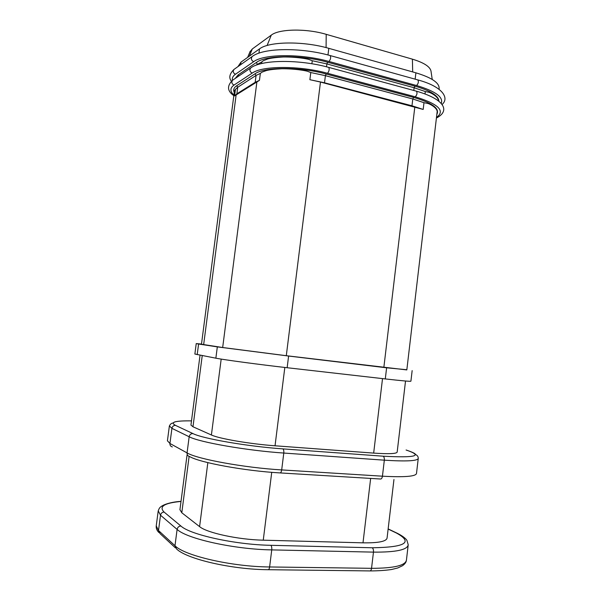 <?xml version="1.0" encoding="UTF-8"?>
<svg xmlns="http://www.w3.org/2000/svg" width="601" height="601" viewBox="0 0 601 601"><rect width="100%" height="100%" fill="white"/><g stroke="black" fill="none" stroke-linecap="round" stroke-linejoin="round"><path stroke-width="0.9" d="M326.508 66.801L326.869 63.924L312.265 60.739L308.884 59.439C306.345 58.718 296.458 56.885 283.454 56.975C276.505 57.365 271.299 58.027 267.843 58.951L263.403 60.656L261.833 61.895L261.615 63.556M312.265 60.739L311.889 63.759M436.844 114.355C439.924 108.503 432.187 102.861 413.638 97.415L326.17 74.006L325.404 75.673L310.785 72.548L309.883 79.7L320.476 82.044L423.187 109.442L423.99 102.696L427.957 103.492C430.834 104.341 438.144 108.653 437.077 112.372L406.824 369.923L286.294 355.702L222.67 347.521L201.47 344.238L234.458 90.819M310.785 72.548L307.396 71.256C304.857 70.535 294.963 68.717 281.959 68.739C275.01 69.077 269.804 69.686 266.356 70.557L261.916 72.188L260.353 73.397L259.452 80.361L255.177 82.329L236.877 93.801L234.585 95.905L259.452 80.361M439.061 89.226L439.121 88.708C439.594 82.946 431.856 77.649 415.907 72.826L328.807 48.335C303.235 40.86 268.857 41.394 259.482 48.914L240.993 62.128L237.996 66.538M431.007 71.188L430.977 70.993C429.933 66.553 423.743 62.609 412.399 59.161L326.2 34.332C306.052 28.3 279.037 28.856 271.276 35.128L252.27 48.989L249.866 52.032M260.353 73.397L256.064 75.425L237.726 87.258L235.427 89.421L234.585 95.905M235.427 89.421L234.48 90.608M438.399 100.758C438.565 96.971 431.315 92.945 428.979 92.284L425.305 91.547L425.027 93.899M423.187 109.442L411.978 105.784L324.517 82.795L309.883 79.7M405.525 381.019L397.178 452.027C396.78 453.778 388.937 454.131 373.664 453.101L275.04 445.784C250.339 444.034 218.899 438.632 211.402 434.989L192.981 426.77L190.945 425.05M201.493 344.042L196.226 343.592L198.593 344.02L217.322 346.882L288.608 356.04L386.616 367.804L406.847 369.728M412.151 370.607L410.911 381.192C410.678 381.575 402.137 380.816 385.294 378.923L287.15 367.722C259.692 364.612 224.316 359.864 215.864 358.188L194.867 354.042L196.226 343.592M393.955 479.5L387.082 537.985C386.481 541.441 378.45 543.056 362.996 542.838L263.253 540.179C238.251 539.683 206.797 532.839 199.592 526.626L181.795 512.758L179.939 509.648M256.928 81.638L222.67 347.521M286.294 355.702L320.476 82.044M261.833 61.895L255.38 65.486M257.446 64.728L256.469 62.406L238.109 74.922L239.07 75.846M438.918 101.178C438.602 95.739 430.624 90.728 414.975 86.161L327.635 62.241C301.319 54.751 265.995 55.082 256.469 62.406M327.635 62.241L326.869 63.924L414.127 87.738L413.804 90.473M441.224 103.447C443.651 97.137 435.425 91.157 416.538 85.507L328.987 61.475C301.116 53.519 263.659 53.902 253.69 61.67L235.457 74.246C232.903 76.042 231.896 78.07 232.437 80.339M238.109 74.922L235.231 78.438M416.538 85.507C418.386 83.629 418.814 81.759 417.823 79.91L417.597 79.843M235.457 74.246C233.196 73.089 232.692 71.489 233.954 69.446L234.525 69.04M253.69 61.67C251.331 60.438 250.805 58.748 252.12 56.592L252.713 56.171M328.987 61.475C330.625 59.424 331.046 57.463 330.25 55.585L330.054 55.532M327.981 54.976L328.807 48.335M258.933 53.166L259.482 48.914M240.655 64.698L240.993 62.128M415.148 79.167L415.907 72.826M412.692 71.925L412.399 59.161M249.362 56.148L252.27 48.989M267.092 45.503L271.276 35.128M326.088 47.599L326.2 34.332M203.656 344.628L236.163 94.627M414.975 86.161L414.127 87.738L425.305 91.547M414.833 106.835L383.851 367.414M169.384 425.921L171.924 428.348L189.165 436.762L187.061 452.899L169.933 443.485L167.431 440.766M172.359 446.926C170.654 446.483 169.843 445.333 169.933 443.485L171.924 428.348C172.367 426.402 173.554 425.403 175.469 425.365L192.913 433.569C202.575 438.617 247.642 446.445 282.823 448.879L383.04 456.189C415.862 457.939 423.54 455.881 406.081 450.006L407.027 450.299M192.913 433.569C190.885 433.622 189.638 434.688 189.165 436.762C199.141 442.208 246.688 450.57 283.785 453.049L384.332 460.178L382.439 476.195L281.689 469.914C244.509 467.773 196.963 459.021 187.061 452.899C186.971 454.874 187.828 456.084 189.631 456.55C199.472 462.552 244.464 470.906 279.878 472.904C280.735 473.017 281.336 472.025 281.689 469.914L283.785 453.049C283.965 450.825 283.649 449.435 282.823 448.879M383.04 456.189C384.039 456.73 384.475 458.06 384.332 460.178C406.501 461.583 417.808 460.975 418.258 458.345C418.243 456.7 417.44 455.475 415.839 454.679C414.735 454.491 417.703 453.875 406.088 450.006M418.228 458.586L416.508 473.4C416.012 476.458 404.653 477.389 382.439 476.195C382.101 478.193 381.417 479.132 380.395 479.005L280.239 472.927M167.409 440.909L169.362 426.079C170.211 424.216 171.345 423.217 172.78 423.081L174.816 421.917C177.851 421.106 183.41 420.753 191.494 420.873C175.079 420.685 169.737 422.18 175.469 425.365M382.521 378.6L373.664 453.101M275.04 445.784L284.821 367.459M221.183 359.097L211.402 434.989M192.981 426.77L202.236 355.597M197.203 354.643L198.593 344.02M217.322 346.882L215.864 358.188M287.15 367.722L288.608 356.04M386.616 367.804L385.294 378.923M158.228 510.827L160.512 515.222L177.107 529.406L174.981 545.723L158.506 530.525L156.237 525.89M175.394 547.864L160.039 533.598L158.506 530.525L160.512 515.222C160.97 513.246 162.165 512.195 164.103 512.075L180.893 526.018C190.134 534.74 235.209 544.709 270.826 545.31L372.207 547.766C405.465 547.308 413.518 542.387 396.375 532.997L388.133 529.053M180.893 526.018C178.85 526.16 177.58 527.287 177.107 529.406C186.633 538.714 234.187 549.352 271.742 549.892L373.461 552.124L371.546 568.321L269.624 566.961C231.978 566.758 184.432 555.722 174.981 545.723L176.604 548.991C186.768 559.073 231.701 569.485 268.001 569.703C268.775 569.808 269.316 568.892 269.624 566.961L271.742 549.892C271.93 547.624 271.629 546.091 270.826 545.31M372.207 547.766C373.191 548.51 373.612 549.968 373.461 552.124C395.901 552.304 407.493 549.847 408.222 544.746L406.952 540.442C406.787 540.126 405.119 537.151 396.84 533.057L396.375 532.997M408.162 545.212L406.456 559.959C405.675 565.496 394.038 568.283 371.546 568.321C371.253 570.154 370.644 571.025 369.72 570.92L268.362 569.71M397.667 533.455L388.148 528.91M181.006 501.444C164.276 503.007 158.641 506.545 164.103 512.075M370.652 478.411L362.996 542.838M263.253 540.179L271.727 472.326M207.841 462.635L199.592 526.626M181.795 512.758L189.12 456.422M436.484 117.45C445.559 110.832 438.46 103.95 415.201 96.791L327.522 73.277C299.606 65.501 262.141 65.674 252.217 73.089L234.044 85.064C229.935 87.964 229.89 91.314 233.894 95.116M326.17 74.006C299.809 66.688 264.485 66.824 254.997 73.803L236.704 85.733C233.827 87.663 233.008 89.887 234.247 92.404M415.201 96.791C417.056 94.928 417.477 93.065 416.463 91.194L416.23 91.134M234.044 85.064C231.768 83.907 231.272 82.299 232.572 80.241L233.173 79.835M252.217 73.089C249.828 71.85 249.317 70.144 250.67 67.988L251.301 67.56M327.522 73.277C329.16 71.249 329.573 69.28 328.762 67.395L328.567 67.342M254.997 73.803L256.064 75.425L255.177 82.329M324.517 82.795L325.404 75.673L412.789 98.977L411.978 105.784M413.638 97.415L412.789 98.977L423.99 102.696M236.877 93.801L237.726 87.258L236.704 85.733M231.408 81.173C228.635 77.822 229.484 73.908 233.954 69.446L252.12 56.592C263.2 47.622 301.356 47.366 330.25 55.585L417.823 79.91C442.704 86.559 449.646 98.083 442.035 104.529M430.977 70.993L432.232 79.445M250.196 51.243L247.657 57.365M190.938 425.14L200.043 355.176M181.014 501.369C172.915 501.782 164.088 504.021 160.835 506.801C159.731 507.424 158.844 508.874 158.176 511.166L156.207 526.145C156.05 528.459 156.944 530.578 158.874 532.501M406.344 560.695C406.013 562.491 404.698 564.181 402.415 565.774L397.764 567.968L391.679 569.485C385.647 570.402 378.465 570.882 370.141 570.927M179.917 509.821L187.039 455.107M233.819 95.672C227.238 91.052 226.817 85.905 232.572 80.241L250.67 67.988C261.72 59.394 299.846 59.356 328.762 67.395L416.463 91.194C444.342 99.127 450.622 110.764 436.416 118.044"/></g></svg>
